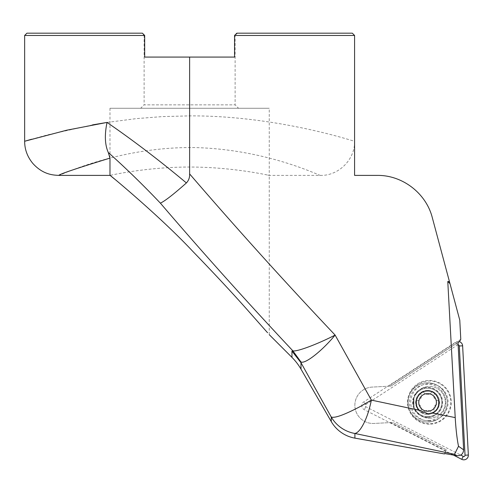 <?xml version="1.0" encoding="UTF-8"?>
<svg xmlns="http://www.w3.org/2000/svg" width="493" height="493" viewBox="0 0 493 493"><rect width="100%" height="100%" fill="white"/><g stroke="black" fill="none" stroke-linecap="round" stroke-linejoin="round"><path stroke-width="0.37" stroke-dasharray="2.46 1.85" d="M430.247 418.224A15.93 15.93 0 0 1 413.51 403.151A15.93 15.93 0 0 1 428.583 386.413A15.93 15.93 0 0 1 445.321 401.481A15.93 15.93 0 0 1 430.247 418.224A15.93 15.93 0 0 1 413.51 403.151A15.93 15.93 0 0 1 428.583 386.413A15.93 15.93 0 0 1 445.321 401.481A15.93 15.93 0 0 1 430.247 418.224M428.3 381.015A21.335 21.335 0 0 1 450.719 401.197A21.335 21.335 0 0 1 430.531 423.616A21.335 21.335 0 0 1 408.112 403.434A21.335 21.335 0 0 1 428.3 381.015M430.562 424.153A21.871 21.871 0 0 0 451.255 401.173A21.871 21.871 0 0 0 428.269 380.479A21.871 21.871 0 0 0 407.575 403.459A21.871 21.871 0 0 0 430.562 424.153M458.133 344.829A1.226 1.226 0 0 0 457.412 345.026L365.689 404.593A1.226 1.226 0 0 0 365.8 406.713L460.715 455.076M453.381 455.07L364.29 409.677A4.548 4.548 0 0 1 363.883 401.807L455.606 342.241A4.548 4.548 0 0 1 459.291 341.667M432.663 391.935A1.707 1.707 0 0 0 431.283 392.638A4.548 4.548 0 0 1 423.918 392.638A1.707 1.707 0 0 0 420.979 394.338A4.548 4.548 0 0 1 417.294 400.717A1.707 1.707 0 0 0 417.294 404.112A4.548 4.548 0 0 1 420.979 410.484A1.707 1.707 0 0 0 423.918 412.185A4.548 4.548 0 0 1 431.283 412.185A1.707 1.707 0 0 0 434.222 410.484A4.548 4.548 0 0 1 437.901 404.112A1.707 1.707 0 0 0 437.901 400.717A4.548 4.548 0 0 1 434.222 394.338A1.707 1.707 0 0 0 431.283 392.638A4.548 4.548 0 0 1 423.918 392.638A1.707 1.707 0 0 0 420.979 394.338A4.548 4.548 0 0 1 417.294 400.717A1.707 1.707 0 0 0 417.294 404.112A4.548 4.548 0 0 1 420.979 410.484A1.707 1.707 0 0 0 423.918 412.185A4.548 4.548 0 0 1 431.283 412.185A1.707 1.707 0 0 0 434.222 410.484A4.548 4.548 0 0 1 437.901 404.112A1.707 1.707 0 0 0 437.901 400.717A4.548 4.548 0 0 1 434.222 394.338A1.707 1.707 0 0 0 432.663 391.935M427.597 414.36A11.943 11.943 0 0 1 415.654 402.411A11.943 11.943 0 0 1 427.597 390.468A11.943 11.943 0 0 1 439.546 402.411A11.943 11.943 0 0 1 427.597 414.36M427.597 417.201A14.79 14.79 0 0 1 412.807 402.411A14.79 14.79 0 0 1 427.597 387.621A14.79 14.79 0 0 1 442.387 402.411A14.79 14.79 0 0 1 427.597 417.201M427.597 422.039A19.628 19.628 0 0 1 407.97 402.411A19.628 19.628 0 0 1 427.597 382.784A19.628 19.628 0 0 1 447.225 402.411A19.628 19.628 0 0 1 427.597 422.039A19.628 19.628 0 0 1 407.97 402.411A19.628 19.628 0 0 1 427.597 382.784A19.628 19.628 0 0 1 447.225 402.411A19.628 19.628 0 0 1 427.597 422.039M427.597 390.438A11.974 11.974 0 0 1 439.571 402.411A11.974 11.974 0 0 1 427.597 414.391A11.974 11.974 0 0 1 415.624 402.411A11.974 11.974 0 0 1 427.597 390.438M427.597 416.634A14.223 14.223 0 0 1 413.374 402.411A14.223 14.223 0 0 1 427.597 388.188A14.223 14.223 0 0 1 441.82 402.411A14.223 14.223 0 0 1 427.597 416.634A14.223 14.223 0 0 1 413.374 402.411A14.223 14.223 0 0 1 427.597 388.188A14.223 14.223 0 0 1 441.82 402.411A14.223 14.223 0 0 1 427.597 416.634M354.584 35.459L234.557 35.459L236.831 33.185L234.557 35.459L234.557 57.077L234.557 35.459L234.557 57.077L144.677 57.077L144.677 35.459L144.11 35.459L141.836 33.185L142.403 33.185L144.677 35.459L144.11 35.459L144.11 104.861L235.124 104.861L144.11 104.861L140.696 108.269L238.538 108.269L235.124 104.861L235.124 35.459L234.557 35.459L235.124 35.459L237.404 33.185L236.831 33.185L352.31 33.185L354.584 35.459L354.584 141.263C356.384 142.206 278.317 115.448 189.62 115.88L162.388 116.594L136.438 118.61L107.03 122.424M428.195 413.775L428.195 413.775A11.376 11.376 0 0 0 438.961 401.813A11.376 11.376 0 0 0 427 391.048A11.376 11.376 0 0 0 416.234 403.009A11.376 11.376 0 0 0 428.195 413.775M109.976 175.397L109.976 108.269L269.258 108.269L109.976 108.269M459.778 320.173L432.281 217.561A56.886 56.886 0 0 0 377.336 175.397L354.584 175.397L354.584 141.263C355.046 159.492 338.697 175.872 320.456 175.397L269.258 175.397L269.258 108.269M267.767 175.089C278.668 177.683 238.101 166.967 189.62 167.047C141.134 166.967 100.566 177.683 111.473 175.089M320.456 175.397C321.793 176.876 268.703 149.632 195.887 147.598C117.919 146.138 56.892 177.055 58.784 175.397M428.553 420.584A18.198 18.198 0 0 0 445.771 401.462A18.198 18.198 0 0 0 426.642 384.238A18.198 18.198 0 0 0 409.424 403.366A18.198 18.198 0 0 0 428.553 420.584M234.557 57.077L144.677 57.077L144.677 35.459L144.677 57.077L234.557 57.077M234.557 35.459L236.831 33.185L237.404 33.185M141.836 33.185L26.924 33.185M460.782 339.313L388.527 386.229L390.857 386.111L459.63 341.446M390.431 422.587L446.017 450.91L446.547 449.869L392.761 422.464L374.014 423.45A18.204 18.204 0 0 1 354.886 406.22A18.204 18.204 0 0 1 372.11 387.091L388.527 386.229M444.476 453.93L446.017 450.91M269.258 334.673L269.258 175.397M92.499 124.895L47.796 134.823L31.521 139.266M24.65 35.459L144.677 35.459L142.403 33.185L144.677 35.459M444.68 453.535L446.547 449.869L392.761 422.464L374.014 423.45A18.204 18.204 0 0 1 354.886 406.22A18.204 18.204 0 0 1 372.11 387.091L390.857 386.111L458.009 342.499M238.538 108.269L140.696 108.269M413.713 399.33A14.223 14.223 0 0 0 413.713 405.492A14.223 14.223 0 0 1 413.713 399.33M430.395 420.96A18.672 18.672 0 0 1 410.768 403.292A18.672 18.672 0 0 1 428.435 383.671A18.672 18.672 0 0 1 448.063 401.339A18.672 18.672 0 0 1 430.395 420.96M457.412 345.026L455.606 342.241M365.689 404.593L363.883 401.807M365.8 406.713L364.29 409.677M427.597 417.405A14.993 14.993 0 0 1 412.604 402.411A14.993 14.993 0 0 1 427.597 387.418A14.993 14.993 0 0 1 442.591 402.411A14.993 14.993 0 0 1 427.597 417.405"/><path stroke-width="0.74" d="M459.291 341.667A4.548 4.548 0 0 1 462.625 345.815L468.35 455.033A4.548 4.548 0 0 1 461.738 459.328L453.381 455.07M460.715 455.076L463.247 456.364A1.226 1.226 0 0 0 465.028 455.205L459.303 345.994A1.226 1.226 0 0 0 458.133 344.829M427.597 411.23A8.819 8.819 0 0 1 418.779 402.411A8.819 8.819 0 0 1 427.597 393.593A8.819 8.819 0 0 1 436.416 402.411A8.819 8.819 0 0 1 427.597 411.23M269.258 334.673L291.961 357.376A56.886 56.886 0 0 1 301.001 369.158L331.271 421.589L331.271 417.047A34.134 33.888 180 0 0 354.898 433.476L454.509 454.287L456.943 455.698L444.68 453.535L444.476 453.93L354.898 438.135L354.898 433.476C356.741 433.125 358.719 431.461 360.827 428.497C365.35 421.749 368.869 412.284 371.377 400.106L360.827 406.22C344.699 414.718 334.852 418.329 331.271 417.047L301.001 362.749L300.995 362.004C305.463 364.161 322.915 350.048 335.111 335.074C285.398 282.569 236.899 228.851 189.62 173.918L189.62 57.077L234.557 57.077L234.557 35.459L354.584 35.459L354.584 175.397L377.336 175.397C402.417 175.077 426.1 193.244 432.281 217.561L449.98 283.611L447.78 281.521L449.437 281.589M109.976 158.105L109.976 175.397L58.784 175.397C59.437 174.165 76.501 168.403 109.976 158.105L108.281 152.479C125.807 168.131 143.18 185.023 160.385 203.153C203.393 253.414 247.554 302.64 292.854 350.825C296.663 352.082 318.379 343.775 335.111 335.074L371.377 400.106L419.389 410.287L428.195 413.775L432.016 412.894L455.212 417.602L447.78 281.521M59.092 175.268L58.784 175.397C53.947 175.089 43.224 175.077 32.748 163.331C27.343 156.712 24.644 149.361 24.65 141.263L66.678 130.214L107.03 122.424L92.499 124.895M419.389 410.287C412.616 403.829 417.645 391.128 427 391.048C439.22 389.821 443.552 408.672 432.016 412.894M354.584 35.459L352.31 33.185L236.831 33.185L234.557 35.459M144.677 35.459L142.403 33.185L26.924 33.185L24.65 35.459L144.677 35.459L144.677 57.077L189.62 57.077M449.98 283.611L459.778 320.173L460.782 339.313L459.63 341.446L458.009 342.499L463.636 449.832L458.515 446.288C457.011 438.875 455.908 429.311 455.212 417.602M291.961 357.376L291.961 351.096L292.854 350.825L300.995 362.004M267.557 332.726L247.092 309.586C231.55 292.084 213.457 272.678 192.8 251.381C154.106 210 93.06 161.421 114.394 178.928M331.271 421.589A34.134 34.134 0 0 0 354.898 438.135M31.521 139.266L24.65 141.263L24.65 35.459M107.024 122.43L107.03 122.424C133.147 140.369 159.603 160.539 186.397 182.94C188.739 180.432 189.811 177.425 189.62 173.918M456.943 455.698C461.054 455.865 463.278 453.911 463.636 449.832M413.75 399.176L413.75 405.647L413.75 399.176A14.223 14.223 0 0 0 413.713 399.33M107.03 122.424C104.467 134.854 104.886 144.874 108.281 152.479M186.397 182.94C173.678 194.254 165.007 200.99 160.385 203.153M458.515 446.288L454.509 454.287M291.961 351.096L301.001 362.749L301.001 369.158M465.028 455.205L468.35 455.033M459.303 345.994L462.625 345.815M463.247 456.364L461.738 459.328"/></g></svg>
